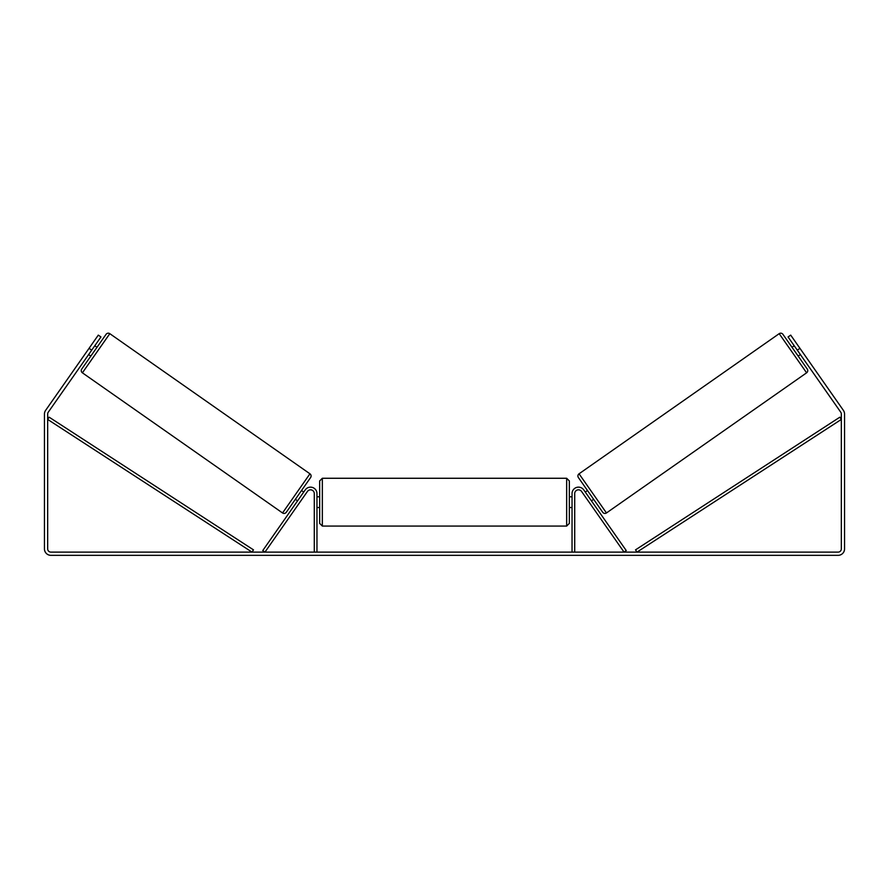 <?xml version="1.0" encoding="UTF-8"?>
<svg xmlns="http://www.w3.org/2000/svg" width="889" height="889" viewBox="0 0 889 889"><rect width="100%" height="100%" fill="white"/><g stroke="black" fill="none" stroke-linecap="round" stroke-linejoin="round"><path stroke-width="1.33" d="M314.284 552.113L314.284 493.584A3.756 3.756 0 0 0 307.45 491.428L264.955 552.113L262.755 550.569L305.249 489.883A6.445 6.445 0 0 1 316.962 493.584L316.962 552.113M574.716 552.113L574.716 493.584A3.756 3.756 0 0 1 581.55 491.428L624.045 552.113L626.245 550.569L583.751 489.883A6.445 6.445 0 0 0 572.038 493.584L572.038 552.113M779.197 333.664A2.689 2.689 0 0 1 782.931 334.331L807.268 369.079A2.689 2.689 0 0 1 806.612 372.813L606.465 512.953A2.689 2.689 0 0 1 602.731 512.297L578.395 477.549A2.689 2.689 0 0 1 579.05 473.804L779.197 333.664L806.612 372.813M800.378 354.567L798.178 356.1L795.099 351.7L792.021 347.299L794.221 345.765M797.744 345.176L796.855 343.921M803.023 352.711L802.134 351.455M795.099 347.021L799.5 353.3M583.084 493.606L583.962 494.862L583.084 493.606M585.284 492.062L587.485 490.528M591.441 500.863L593.641 499.318M588.362 501.14L589.24 502.396M586.162 493.317L590.563 499.607M589.685 488.983L595.841 497.784M789.821 348.844L780.175 335.075M795.977 357.645L805.623 371.413M605.476 511.553L580.039 475.215M91.7 350.166L89.067 348.31L98.301 335.12L100.946 336.964L48.25 412.207A3.223 3.223 0 0 0 47.673 414.063L47.673 548.891A3.223 3.223 0 0 0 50.895 552.113L838.105 552.113A3.223 3.223 0 0 0 841.327 548.891L841.327 414.063A3.223 3.223 0 0 0 840.75 412.207L788.054 336.964L790.699 335.12L799.933 348.31L797.3 350.166M89.067 348.31L45.617 410.362A6.445 6.445 0 0 0 44.45 414.063L44.45 548.891A6.445 6.445 0 0 0 50.895 555.336L838.105 555.336A6.445 6.445 0 0 0 844.55 548.891L844.55 414.063A6.445 6.445 0 0 0 843.383 410.362L799.933 348.31M109.803 333.664L82.388 372.813L282.535 512.953L309.95 473.804L109.803 333.664A2.689 2.689 0 0 0 106.069 334.331L96.979 347.299L94.779 345.765M82.388 372.813A2.689 2.689 0 0 1 81.732 369.079L106.069 334.331M282.535 512.953A2.689 2.689 0 0 0 286.269 512.297L310.605 477.549L286.269 512.297M309.95 473.804A2.689 2.689 0 0 1 310.605 477.549M88.622 354.567L90.822 356.1L81.732 369.079M92.145 343.921L91.256 345.176M93.901 347.021L89.5 353.3M85.977 352.711L86.866 351.455M305.038 494.862L305.916 493.606M303.716 492.062L301.515 490.528M297.559 500.863L295.359 499.318M299.76 502.396L300.638 501.14M302.838 493.317L298.437 499.607M293.159 497.784L299.315 488.983M99.179 348.844L93.023 357.645M108.825 335.075L83.377 371.413M283.524 511.553L308.961 475.215M319.651 502.174L319.651 480.96L322.34 478.271L322.34 526.066L319.651 523.377L319.651 502.174M566.66 478.271L569.349 480.96L569.349 523.377L566.66 526.066L566.66 478.271L322.34 478.271M572.038 506.008L572.038 498.34M316.962 498.34L316.962 506.008M47.673 419.43L252.009 552.113L253.476 549.858L49.139 417.174L47.673 419.43M841.327 419.43L636.991 552.113L635.524 549.858L839.861 417.174L841.327 419.43M606.465 512.953L579.05 473.804M569.349 496.795L572.038 496.795M572.038 507.541L569.349 507.541M566.66 526.066L322.34 526.066M319.651 496.795L316.962 496.795M319.651 507.541L316.962 507.541"/></g></svg>
